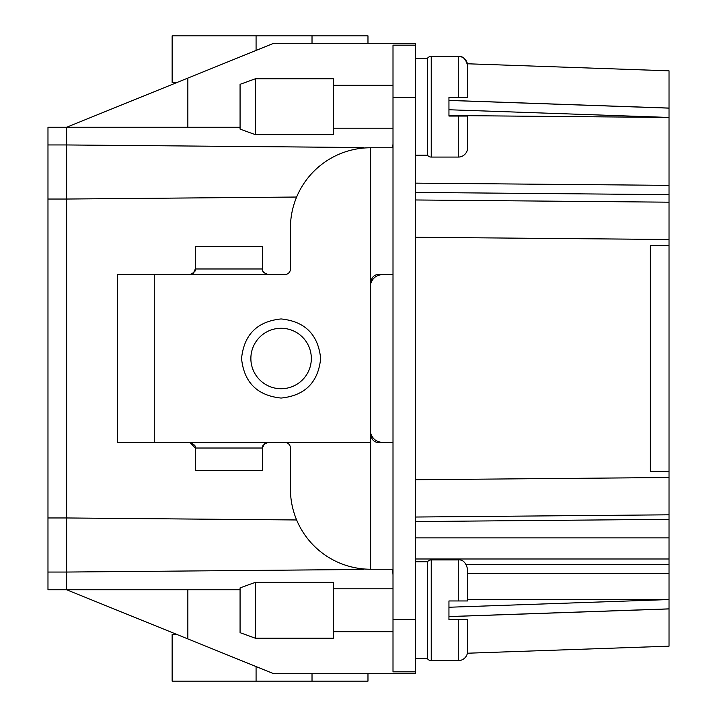 <?xml version="1.0" encoding="UTF-8"?>
<svg xmlns="http://www.w3.org/2000/svg" width="717" height="717" viewBox="0 0 717 717"><rect width="100%" height="100%" fill="white"/><g stroke="black" fill="none" stroke-linecap="round" stroke-linejoin="round"><path stroke-width="1.08" d="M431.24 157.077A4.66 4.66 0 0 1 427.502 155.213L427.502 58.229A4.66 4.66 0 0 1 431.24 56.365L431.24 157.077L458.28 157.077A9.321 9.321 0 0 0 467.601 147.756L467.601 116.046L448.95 116.046L448.95 97.395L467.601 97.395L458.28 97.395L467.601 97.395L467.601 65.686L467.601 97.395M431.24 660.635A4.66 4.66 0 0 1 427.502 658.771L427.502 561.787A4.66 4.66 0 0 1 431.24 559.923L431.24 660.635L458.28 660.635A9.321 9.321 0 0 0 467.601 651.314L467.601 619.605L448.95 619.605L448.95 600.954L467.601 600.954L458.28 600.954L467.601 600.954L467.601 569.244L467.601 600.954M458.28 97.395L458.28 56.365A9.321 9.321 0 0 1 467.403 63.777L669.024 70.822L669.024 117.445L448.95 109.755M311.33 358.5A30.231 30.231 0 0 1 281.1 388.731A30.231 30.231 0 0 1 250.869 358.5A30.231 30.231 0 0 1 281.1 328.269A30.231 30.231 0 0 1 311.33 358.5A30.231 30.231 0 0 0 281.1 328.269A30.231 30.231 0 0 0 250.869 358.5M320.66 358.5C318.187 382.394 305.003 395.587 281.1 398.06C257.206 395.587 244.022 382.403 241.548 358.5C244.013 334.606 257.197 321.413 281.1 318.94C305.003 321.413 318.187 334.597 320.66 358.5M333.324 638.255L333.324 582.303L255.44 582.303L255.44 638.255L333.324 638.255M333.324 134.697L333.324 78.745L255.44 78.745L255.44 134.697L333.324 134.697M255.44 582.303L240.07 587.895L240.07 632.663L255.44 638.255M193.339 273.24L195.311 268.983L195.311 246.594L262.449 246.594L262.485 269.628M263.713 272.523L267.898 274.575L191.063 274.414M255.44 78.745L240.07 84.337L240.07 129.105L255.44 134.697M393.006 146.591L393.006 144.054L392.611 147.756L370.626 147.756A80.196 80.196 0 0 0 290.43 227.952L290.43 268.983A5.593 5.593 0 0 1 284.828 274.575L267.898 274.575C263.462 272.594 261.651 270.73 262.449 268.983L195.311 268.983C196.126 270.721 194.307 272.585 189.862 274.575L117.471 274.575L117.471 442.425L189.862 442.425C194.298 444.406 196.117 446.27 195.311 448.017L195.311 470.406L262.449 470.406L262.449 448.017L195.311 448.017L189.862 442.425L266.706 442.586M312.02 43.307L312.02 35.85L172.143 35.85L172.143 82.473L177.036 82.473M177.036 634.527L172.143 634.527L172.143 681.15L256.077 681.15L256.077 666.568M264.421 443.76L262.449 448.017C261.633 446.279 263.453 444.415 267.898 442.425L284.828 442.425A5.593 5.593 0 0 1 290.43 448.017L290.43 489.048A80.196 80.196 0 0 0 370.626 569.244L392.611 569.244L393.006 574.846M312.02 35.85L367.973 35.85L367.973 43.307M256.077 35.85L256.077 50.432M203.843 71.601L204.632 71.288M367.973 673.693L367.973 681.15L312.02 681.15L312.02 673.693M312.02 681.15L256.077 681.15M203.843 645.399L204.632 645.712M187.854 127.241L187.854 78.09L66.627 127.241L66.627 144.951L47.976 144.951L47.976 199.039L66.627 199.039L66.627 517.961L47.976 517.961L47.976 572.049L66.627 572.049L66.627 589.759L240.07 589.759M467.601 619.605L458.28 619.605L467.601 619.605M467.601 116.046L458.28 116.046L467.601 116.046M370.626 569.244L370.626 147.756M370.626 442.425L268.05 442.425M47.976 144.951L47.976 127.241L240.07 127.241M296.623 197.032L66.627 199.039L66.627 144.951L363.161 147.541L363.161 148.096M47.976 199.039L47.976 517.961M363.161 568.904L363.161 569.459L66.627 572.049L66.627 517.961L296.623 519.968M187.854 589.759L187.854 638.91L66.627 589.759L47.976 589.759L47.976 572.049M384.42 274.575C377.294 274.351 372.697 277.461 370.626 283.896C371.074 278.232 373.378 275.131 377.518 274.575L393.006 274.575M393.006 442.425L377.518 442.425C373.378 441.869 371.074 438.768 370.626 433.104C372.697 439.539 377.294 442.649 384.42 442.425M415.385 619.605L393.006 619.605L393.006 671.829L415.385 671.829L415.385 43.307L273.643 43.307L187.854 78.09M415.385 671.829L415.385 673.693L273.643 673.693L187.854 638.91M393.006 144.054L393.006 142.154M393.006 619.605L393.006 97.395L415.385 97.395M415.385 45.171L393.006 45.171L393.006 97.395M415.385 558.991L669.024 558.991L669.024 564.584L466.355 564.584M467.601 599.555L669.024 599.555L669.024 608.867L669.024 599.555L448.95 607.245M669.024 646.178L467.403 653.223L669.024 646.178L669.024 564.584M669.024 558.991L669.024 519.341L415.385 521.555M415.385 517.029L669.024 514.815L669.024 519.341M669.024 514.815L669.024 471.338L650.373 471.338L650.373 245.662L669.024 245.662L669.024 108.133L669.024 117.445L448.95 115.527M669.024 471.338L669.024 245.662M415.385 199.971L669.024 202.185M458.28 157.077L458.28 116.046M458.28 660.635L458.28 619.605M154.28 274.575L154.28 442.425M458.28 600.954L458.28 559.923C462.806 559.421 465.916 562.531 467.601 569.244M448.95 100.443L669.024 108.133M669.024 608.867L448.95 616.557M669.024 573.448L467.601 573.448M669.024 537.867L415.385 537.867M415.385 237.273L669.024 239.487M669.024 477.513L415.385 479.727M415.385 192.425L669.024 194.639M415.385 183.14L669.024 185.353M448.95 100.389L669.024 108.07M669.024 608.93L448.95 616.611M415.385 155.213L427.502 155.213M415.385 658.771L427.502 658.771M393.006 631.731L333.324 631.731M393.006 128.173L333.324 128.173M461.64 660.007L462.779 659.479M464.051 658.636L464.876 657.901M431.24 56.365L458.28 56.365C462.806 55.863 465.916 58.973 467.601 65.686M393.006 85.269L333.324 85.269M393.006 588.827L333.324 588.827M458.28 559.923L431.24 559.923M415.385 561.787L427.502 561.787M415.385 58.229L427.502 58.229"/></g></svg>
